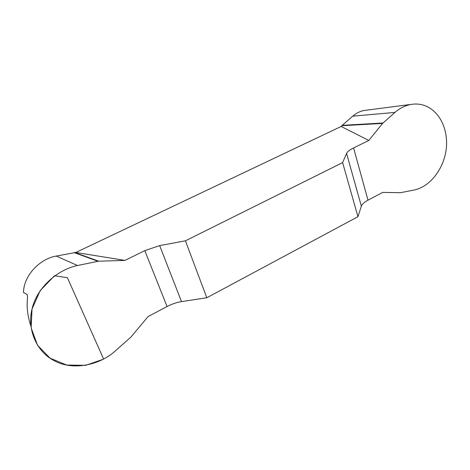 <?xml version="1.0" encoding="UTF-8"?>
<svg xmlns="http://www.w3.org/2000/svg" width="470" height="470" viewBox="0 0 470 470"><rect width="100%" height="100%" fill="white"/><g stroke="black" fill="none" stroke-linecap="round" stroke-linejoin="round"><path stroke-width="0.7" d="M394.941 112.418L382.609 123.41L368.797 140.448L353.593 147.933C349.745 149.848 347.406 151.675 346.578 153.408L342.624 162.596L357.952 216.705L361.354 206.154C362.07 204.162 364.291 202.171 368.004 200.173L382.692 192.4L400.516 192.7L414.411 189.968C432.711 186.073 447.863 162.814 446.5 140.465C445.472 117.283 429.087 100.163 409.458 104.781C404.147 106.073 399.306 108.617 394.941 112.418L352.7 116.178C355.896 113.429 359.427 111.572 363.298 110.615M363.463 110.579L367.669 110.033M27.301 295.16L26.913 294.332L23.5 292.551C23.582 276.031 39.257 258.97 56.241 256.062L75.823 252.466L124.967 260.398L98.412 261.232L77.468 265.509C56.805 269.839 36.619 288.31 32.048 308.949C26.849 329.394 36.607 351.63 53.833 360.49C71.822 370.806 98.97 365.66 114.944 351.249L130.965 337.043L148.068 316.574L167.073 306.516C171.856 304.025 176.667 302.386 181.508 301.611L206.812 297.757L185.415 240.828L159.659 245.599L144.789 250.645L124.967 260.398M382.609 123.41L341.778 125.725L341.173 126.459L75.823 252.466M341.778 125.725L352.7 116.178M26.913 294.332C27.36 294.661 27.548 296.182 27.466 298.902C26.526 307.257 27.665 316.316 30.897 326.08M368.797 140.448L341.173 126.459M342.624 162.596L185.415 240.828M357.952 216.705L206.812 297.757M98.013 261.291L74.013 252.566M98.735 261.208L74.665 252.49M383.003 122.993L342.148 125.343M103.653 359.127L85.687 365.325L66.687 365.055L50.131 358.199L37.541 345.321L31.126 327.813L32.036 309.037L40.167 290.636L54.52 275.761L67.392 277.682L103.653 359.127M77.468 265.509L56.241 256.062M167.073 306.516L144.789 250.645M159.659 245.599L181.508 301.611M361.354 206.154L346.578 153.408M353.593 147.933L368.004 200.173M409.358 104.616L363.222 110.609M74.377 252.513L98.412 261.232"/></g></svg>
